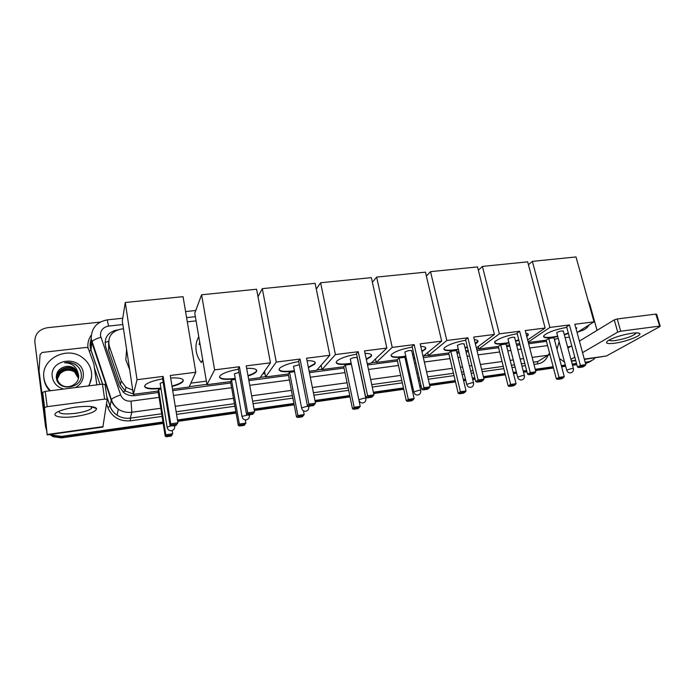 <?xml version="1.0" encoding="UTF-8"?>
<svg xmlns="http://www.w3.org/2000/svg" width="695" height="695" viewBox="0 0 695 695"><rect width="100%" height="100%" fill="white"/><g stroke="black" fill="none" stroke-linecap="round" stroke-linejoin="round"><path stroke-width="1.04" d="M199.118 344.572L199.691 342.018M189.266 386.663L206.919 384.344M260.33 377.342L265.533 376.664M316.99 369.914L321.907 369.271M371.495 362.764L376.151 362.156M423.985 355.883L428.389 355.31M476.622 348.986L478.733 348.708M108.594 342.609L108.689 350.471L120.461 384.743L125.178 390.92L132.371 393.665M190.864 383.145L206.372 381.129M262.806 373.788L264.951 373.51M320.134 366.334L321.281 366.187M123.493 328.831L120.913 329.117C111.382 331.333 107.499 336.988 109.263 346.093L121.217 380.843L125.96 387.297L132.745 390.121M196.077 320.882L187.303 321.846M46.53 430.109L45.54 426.574L46.417 429.249L45.453 425.783L34.898 342.435M162.977 422.004L61.464 436.382L61.49 437.138L53.115 435.947L50.561 434.427L53.115 435.947L61.49 437.138L163.09 422.725L61.49 437.138L61.516 437.893L53.168 436.703L49.814 434.531M594.859 357.96L593.469 359.61L587.501 362.529L585.312 362.833L591.167 361.087L585.477 363.442M576.668 364.058L572.35 364.675L576.668 364.058M565.504 365.648L561.491 366.213L565.504 365.648M553.316 367.377L535.393 369.914L553.316 367.377M526.784 371.139L523.37 371.625L526.784 371.139M516.507 372.598L513.362 373.041L516.507 372.598M505.23 374.197L483.529 377.272L505.23 374.197M474.972 378.488L472.548 378.836L474.972 378.488M465.633 379.809L463.452 380.122L465.633 379.809M455.364 381.268L429.606 384.926L455.364 381.268M421.109 386.125L419.763 386.316L421.109 386.125M412.795 387.306L411.649 387.471L412.795 387.306M403.613 388.609L373.502 392.884L403.613 388.609M349.88 396.228L315.078 401.171L349.88 396.228M294.046 404.151L254.196 409.807L294.046 404.151M235.979 412.387L177.573 420.675L235.979 412.387M589.638 361.939L585.989 363.372M576.833 364.675L572.515 365.283M565.669 366.256L561.656 366.83M553.481 367.994L535.55 370.539M526.94 371.764L523.535 372.242M516.663 373.224L513.527 373.667M505.387 374.822L483.685 377.906M475.119 379.123L472.696 379.47M465.789 380.452L463.6 380.764M455.512 381.911L429.753 385.569M421.257 386.776L419.91 386.967M412.934 387.958L411.796 388.123M403.76 389.261L373.641 393.544M350.019 396.897L315.217 401.849M294.176 404.838L254.327 410.502M236.109 413.091L177.694 421.387M163.203 423.446L61.516 437.893M45.54 426.574L34.846 342.001C34.733 334.147 38.868 329.395 47.269 327.736L100.15 322.098M61.464 436.382L53.055 435.183L51.439 434.306M46.304 428.381L45.375 424.975M589.03 361.669L585.147 362.225M576.503 363.45L572.185 364.058M565.339 365.031L561.325 365.596M553.151 366.752L535.228 369.288M526.628 370.513L523.213 370.991M516.342 371.964L513.205 372.407M505.065 373.562L483.373 376.638M474.815 377.845L472.392 378.193M465.485 379.166L463.296 379.479M455.208 380.625L429.458 384.274M420.953 385.473L419.615 385.664M412.648 386.655L411.501 386.811M403.465 387.949L373.363 392.215M349.741 395.559L314.948 400.485M293.916 403.465L254.066 409.103M235.857 411.683L177.46 419.954M117.42 329.925L117.229 329.951C107.777 332.149 103.92 337.753 105.666 346.77L119.262 386.394L124.075 392.892C127.281 395.168 130.868 396.081 134.821 395.629L158.33 392.527M528.634 343.756L546.461 341.323M172.725 390.633L230.775 382.988M248.88 380.608L288.503 375.387M309.423 372.633L344.034 368.072M367.525 364.979L397.479 361.035M405.48 359.975L406.61 359.828M413.551 358.915L414.88 358.742M423.342 357.63L448.97 354.25M457.023 353.19L459.195 352.904M466.076 352L468.482 351.679M477.005 350.558L498.602 347.717M506.707 346.649L509.826 346.232M516.672 345.337L520.068 344.885M589.23 324.852L587.657 326.937C585.346 329.413 582.445 330.872 578.944 331.315M584.069 329.725L577.432 332.271M632.103 333.218C636.125 332.705 638.618 332.775 639.6 333.426C642.805 335.303 625.752 341.87 614.328 343.269C606.136 344.164 604.372 343.104 609.029 340.098C615.292 336.962 622.981 334.66 632.103 333.218M609.202 340.003C609.567 340.828 611.678 340.984 615.544 340.489C625.309 338.786 632.05 336.476 635.769 333.574L635.977 332.879M584.382 359.428L606.457 355.979L659.876 326.572L655.75 314.088L656.671 314.296L660.163 326.137M559.44 358.498L564.548 362.06M620.713 331.211L617.725 332.123L614.267 319.891L617.238 318.97L620.713 331.211L659.303 326.137M570.934 359.393L574.8 357.134M582.54 352.634L617.725 332.123M617.238 318.97L655.75 314.088M614.267 319.891L579.404 341.115M571.742 345.78L567.911 348.117M597.057 330.368L589.942 304.74L588.118 300.614M50.509 390.729C46.8 387.15 44.593 382.893 43.915 377.958C40.562 358.681 68.067 345.207 83.165 358.142C87.813 361.843 90.576 366.508 91.462 372.138C92.096 376.994 91.132 381.59 88.56 385.916M49.745 390.833C46.53 387.402 44.619 383.432 44.002 378.931L43.881 377.706M63.714 389.061C57.233 387.167 53.428 383.127 52.29 376.933C49.241 358.551 81.576 354.841 83.287 373.137C83.834 379.34 81.263 384.144 75.564 387.558M64.062 366.969C58.858 368.828 56.278 372.329 56.321 377.455C57.346 392.51 83.643 388.601 81.254 373.91C80.794 369.888 78.796 366.699 75.277 364.345C71.959 362.521 68.405 361.999 64.626 362.781C71.568 362.938 75.972 366.169 77.84 372.477L74.495 368.637C71.411 366.43 67.928 365.874 64.062 366.969C67.823 365.761 71.307 366.239 74.504 368.385M78.605 376.803L78.518 375.378C78.135 372.702 76.798 370.461 74.495 368.637M78.552 377.368L78.474 376.525C78.101 373.867 76.763 371.625 74.469 369.818C67.676 364.163 55.635 370.096 57.172 378.384C57.581 381.181 59.092 383.423 61.707 385.117C68.744 389.904 80.099 383.336 78.535 374.996L77.84 372.477M78.526 377.559L78.465 376.907C78.092 374.249 76.754 372.016 74.469 370.2C68.04 364.918 56.582 369.792 57.112 377.793M78.439 378.123L78.422 378.037C78.049 375.387 76.719 373.163 74.443 371.365C68.249 366.3 57.181 370.609 57.172 378.367M78.396 378.315L74.435 371.747C68.319 366.76 57.372 370.887 57.199 378.549M57.32 379.192L59.987 373.788L57.303 379.114M59.987 373.788C64.366 369.714 69.265 369.097 74.686 371.938M91.549 377.159L89.064 385.847M78.083 366.717L76.615 365.44C73.157 362.894 69.161 362.008 64.626 362.781M557.746 336.536L552.36 337.483C545.514 338.265 542.699 337.631 543.916 335.581C547.834 332.219 555.453 329.482 566.773 327.362M569.457 324.956L580.403 365.414L585.807 364.64L574.826 324.27L594.008 321.846L576.016 256.959L532.387 261.363L549.901 327.423L569.457 324.956L566.625 326.798L577.476 367.047L580.403 365.414L580.968 366.395L584.825 365.848L585.807 364.64M575.599 327.128L576.216 329.395M568.423 333.47L564.34 334.834M549.901 327.423L528.2 342.07M528.313 342.513L546.157 340.176L548.755 338.474L553.95 337.796L564.253 376.62L563.324 377.776L559.588 378.315L559.032 377.385L548.755 338.474M554.297 339.108L558.293 338.578M565.105 337.683L569.405 337.118M577.058 332.497L594.008 321.846M532.387 261.363L528.426 264.699M584.825 365.848L582.757 366.995L578.909 367.542L580.968 366.395M577.476 367.047L578.909 367.542M563.324 377.776L561.421 378.827L557.703 379.374L556.347 378.888L546.157 340.176M556.347 378.888L559.032 377.385L564.253 376.62M557.703 379.374L559.588 378.315M563.054 331.611L563.402 331.324C562.594 330.577 560.474 330.924 557.043 332.384L556.808 333.035M576.772 327.823L576.103 328.996M568.31 333.07L564.236 334.434M557.642 336.137C549.693 337.735 544.993 337.831 543.533 336.432M509.001 342.956L504.283 343.756C496.76 344.598 493.693 343.886 495.066 341.627C498.854 338.369 506.229 335.72 517.202 333.687M519.651 331.254L530.25 372.563L535.862 371.764L525.22 330.551L545.132 328.031L527.67 261.841L482.417 266.411L499.349 333.826L519.651 331.254L517.054 333.105L527.566 374.188L530.25 372.563L530.876 373.562L534.881 372.989L535.862 371.764M525.915 333.226C528.191 333.574 528.86 334.356 527.922 335.572L526.784 336.589M518.887 340.272L515.647 341.315M499.349 333.826L478.803 349.012L498.289 346.458L500.678 344.755L506.056 344.051L516.046 383.657L515.108 384.83L511.242 385.395L510.625 384.448L500.678 344.755M506.386 345.389L509.513 344.981M516.35 344.086L519.747 343.643M527.644 339.933L545.132 328.031M482.417 266.411L478.342 270.207M478.203 346.544L478.803 349.012M534.881 372.989L532.978 374.127L528.991 374.701L530.876 373.562M527.566 374.188L528.991 374.701M515.108 384.83L513.362 385.873L509.513 386.437L508.167 385.942L498.289 346.458M508.167 385.942L510.625 384.448L516.046 383.657M509.513 386.437L511.242 385.395M514.456 337.874L514.708 337.648C513.857 336.832 511.694 337.171 508.21 338.673L508.071 339.299M528.235 334.217L526.671 336.171M518.783 339.864L515.542 340.906M508.896 342.548C498.358 344.425 493.711 343.982 494.962 341.21M458.413 349.62L454.434 350.263C446.164 351.175 442.793 350.384 444.34 347.891C447.997 344.746 455.121 342.201 465.72 340.246M467.917 337.805L478.151 379.991L483.989 379.157L473.712 337.075L494.397 334.451L477.526 266.906L430.535 271.658L446.824 340.481L467.917 337.805L465.58 339.655L475.719 381.607L478.151 379.991L478.838 380.999L482.999 380.408L483.989 379.157M474.338 339.655C477.656 339.933 478.716 340.828 477.526 342.34L475.397 343.982M467.431 347.326L465.12 348.03M446.824 340.481L428.459 355.614L448.666 352.964L450.812 351.279L456.389 350.549L466.041 390.955L465.103 392.145L461.089 392.736L460.42 391.772L450.812 351.279M456.719 351.913L458.891 351.627M465.763 350.723L468.178 350.402M476.362 347.917L494.397 334.451M430.535 271.658L426.365 276.037M427.79 352.713L428.459 355.614M482.999 380.408L481.279 381.538L477.126 382.128L478.838 380.999M475.719 381.607L477.126 382.128M465.103 392.145L463.522 393.179L459.525 393.77L458.196 393.257L448.666 352.964M458.196 393.257L460.42 391.772L466.041 390.955M459.525 393.77L461.089 392.736M464.025 344.364L464.199 344.207C463.287 343.321 461.072 343.651 457.553 345.198L457.501 345.806M477.908 340.863L475.293 343.556M467.335 346.909L465.016 347.613M458.309 349.203C450.117 350.654 445.286 350.575 443.81 348.968M405.871 356.526L402.709 357.013C393.613 357.995 389.912 357.126 391.615 354.398C395.151 351.375 402.023 348.933 412.231 347.066M414.159 344.616L423.976 387.714L430.049 386.846L420.18 343.851L441.681 341.132L425.453 272.171L376.638 277.096L392.223 347.387L414.159 344.616L412.092 346.458L421.83 389.313L423.976 387.714L424.732 388.74L429.058 388.114L430.049 386.846M420.762 346.371C425.192 346.57 426.687 347.57 425.244 349.368L421.961 351.609M413.951 354.632L412.665 354.997M392.223 347.387L376.221 362.477L397.192 359.723L399.086 358.038L404.872 357.282L414.133 398.53L413.195 399.738L409.034 400.346L408.304 399.382L399.086 358.038M405.185 358.672L406.314 358.524M413.256 357.612L414.585 357.439M423.046 356.327L441.681 341.132M376.638 277.096L372.381 282.283M375.456 358.976L376.221 362.477M429.058 388.114L427.529 389.235L423.22 389.852L424.732 388.74M421.83 389.313L423.22 389.852M413.195 399.738L411.805 400.763L407.652 401.371L406.332 400.841L397.192 359.723M406.332 400.841L408.304 399.382L414.133 398.53M407.652 401.371L409.034 400.346M411.675 351.114L411.761 351.027C410.788 350.063 408.512 350.384 404.942 351.974L404.977 352.547M425.705 347.778L424.61 349.446L421.865 351.175M413.855 354.207L412.561 354.572M405.776 356.101C397.418 357.465 392.501 357.291 391.016 355.579M351.253 363.693L349.003 364.024C338.986 365.084 334.912 364.128 336.788 361.157C340.185 358.272 346.796 355.944 356.613 354.155M358.246 351.696L367.603 395.75L373.927 394.847L364.51 350.897L386.872 348.065L371.356 277.635L320.604 282.761L335.416 354.58L358.246 351.696L356.474 353.529L365.761 397.332L367.603 395.75L368.428 396.784L372.937 396.141L373.927 394.847M365.04 353.381C370.687 353.477 372.668 354.572 370.974 356.665L366.352 359.489M335.416 354.58L321.967 369.592L343.756 366.734L345.363 365.057L351.375 364.276M367.238 363.65L371.104 363.146L386.872 348.065M320.604 282.761L316.294 289.085M321.09 365.249L321.967 369.592M372.937 396.141L371.625 397.253L367.134 397.896L368.428 396.784M365.761 397.332L367.134 397.896M358.933 400.233L360.227 406.401L358.09 408.643L353.781 409.268L352.478 408.73L343.756 366.734M352.478 408.73L354.163 407.279L345.363 365.057M353.781 409.268L354.963 408.26L354.163 407.279L360.227 406.401M359.289 407.626L354.963 408.26M357.36 357.69C355.171 357.221 352.817 357.664 350.28 359.02L350.393 359.558M371.521 354.971L370.722 356.387L366.256 359.054M351.166 363.259C342.618 364.528 337.596 364.25 336.102 362.442M294.445 371.13L293.194 371.304C282.179 372.442 277.679 371.408 279.703 368.202C282.969 365.466 289.311 363.242 298.728 361.539M300.04 359.063L308.901 404.116L315.478 403.178L306.565 358.238L329.847 355.284L315.113 283.317L262.302 288.651L276.262 362.069L300.04 359.063L298.598 360.887L307.39 405.68L308.901 404.116L309.805 405.168L314.496 404.499L315.478 403.178M307.051 360.696C314.027 360.679 316.546 361.86 314.609 364.258L308.432 367.638M276.262 362.069L265.594 376.985L288.243 374.014L289.554 372.355L294.558 371.703M309.153 371.278L316.659 370.287L329.847 355.284M262.302 288.651L258.001 296.73M264.534 371.312L265.594 376.985M314.496 404.499L313.41 405.593L308.736 406.262L309.805 405.168M307.39 405.68L308.736 406.262M303.446 410.78L304.193 414.576L302.264 416.826L297.781 417.478L296.504 416.922L288.243 374.014M296.504 416.922L297.886 415.497L289.554 372.355M297.781 417.478L298.754 416.487L297.886 415.497L304.193 414.576M303.255 415.827L298.754 416.487M299.354 364.727L293.498 366.274L293.611 366.847M315.235 362.46L314.522 363.806L308.337 367.195M294.359 370.687C285.593 371.851 280.45 371.486 278.947 369.575M202.697 359.636L201.359 362.564C198.666 359.202 196.963 355.466 196.242 351.357C195.408 346.101 196.251 341.193 198.77 336.623M235.31 378.862L235.153 378.879C223.043 380.104 218.065 378.992 220.228 375.535C223.356 372.954 229.428 370.852 238.437 369.227M239.401 366.743L247.707 412.839L254.57 411.866L246.204 365.874L270.459 362.807L256.585 289.233L201.593 294.784L214.616 369.879L239.401 366.743L238.316 368.55L246.56 414.385L247.707 412.839L248.697 413.907L253.588 413.204L254.57 411.866M246.647 368.333C255.074 368.176 258.201 369.445 256.029 372.138C254.622 373.467 251.964 374.77 248.054 376.047M214.616 369.879L206.971 384.683L230.523 381.59L231.513 379.939L235.405 379.435M248.628 379.218L260.078 377.715L270.459 362.807M201.593 294.784L194.765 313.184L206.971 384.683M253.588 413.204L252.754 414.281L247.88 414.985L248.697 413.907M246.56 414.385L247.88 414.985M245.326 419.884L245.9 423.081L244.214 425.331L239.549 426.018L238.298 425.436L230.523 381.59M238.298 425.436L239.341 424.037L231.513 379.939M239.549 426.018L240.288 425.045L239.341 424.037L245.9 423.081M244.97 424.358L240.288 425.045M239.011 372.398L234.406 373.814L234.519 374.423M256.733 370.261L255.942 371.677C254.535 373.015 251.877 374.318 247.967 375.595M235.223 378.41C226.188 379.47 220.914 378.992 219.385 376.985M129.644 369.584L125.804 359.784L126.612 349.489M160.971 388.548C148.235 389.617 143.04 388.366 145.385 384.787C148.348 382.389 154.099 380.426 162.621 378.888M163.125 376.395L170.692 423.82L177.92 422.795L170.275 375.491L195.799 372.259L183.063 296.661L125.265 302.499L137.045 379.696L163.125 376.395L162.508 378.193L170.023 425.331L170.692 423.82L171.787 424.897L176.938 424.167L177.92 422.795L176.938 424.167M170.675 377.958C181.004 377.611 184.966 378.966 182.55 382.007C180.726 383.623 177.225 385.117 172.056 386.498M137.045 379.696L133.388 394.343L158.104 391.094L158.66 389.461L161.066 389.148M172.49 389.209L189.101 387.028L195.799 372.259M125.265 302.499L122.294 320.925L133.388 394.343M171.787 424.897L171.309 425.957L176.443 425.218M170.023 425.331L171.309 425.957M172.186 430.526L172.699 433.767L171.317 436.026L166.426 436.738L165.202 436.139L158.104 391.094M165.202 436.139L165.81 434.775L158.66 389.461M166.426 436.738L166.861 435.782L165.81 434.775L172.699 433.767L171.778 435.07L166.861 435.782M171.317 436.026L171.778 435.07M163.151 382.189L160.137 383.301L160.241 383.944M183.341 380.061L182.472 381.538C180.648 383.154 177.147 384.648 171.978 386.038M160.901 388.088C151.484 389.009 146.011 388.418 144.464 386.29M76.042 407.114C87.891 405.784 94.746 406.28 96.596 408.608C96.092 411.692 89.151 414.307 75.772 416.453C59.101 418.911 48.033 415.454 59.822 410.962C64.122 409.294 69.535 408.017 76.042 407.114M58.936 411.336C58.919 413.873 64.444 414.533 75.494 413.325C83.339 412.17 88.656 410.58 91.453 408.538L91.922 406.662M42.543 392.406L45.227 391.398L47.182 406.662L44.48 407.644L42.543 392.406L45.444 420.944L39.05 370.774L40.058 354.519L42.187 352.452L86.232 347.422L88.091 347.96L93.825 363.824L96.84 384.865M39.05 370.774L47.199 434.905L44.48 407.644M47.199 434.905L102.886 427.078L107.178 399.382L104.615 399.104L102.478 384.153L105.032 384.483L107.169 399.304M47.182 406.662L104.615 399.104M45.227 391.398L102.478 384.153M104.988 342.6L108.611 341.202M543.803 341.758L543.568 340.515M133.935 395.716L133.735 394.291M122.911 391.937L125.309 391.016M114.562 331.341L114.414 330.533M120.461 384.743L121.217 380.843M108.689 350.471L109.263 346.093M122.841 324.53L108.611 326.068C103.016 327.197 100.315 330.429 100.497 335.755L120.643 394.977C122.555 399.39 126.021 401.449 131.042 401.137L159.094 397.392M160.814 408.269L131.833 412.239C126.916 412.847 122.407 411.831 118.289 409.181C114.857 406.853 112.477 403.795 111.148 400.016L90.863 339.56M90.793 340.628L90.333 347.187L91.028 350.089L91.792 341.949C93.147 340.237 96.162 338.665 100.862 337.249M547.773 355.97C545.731 360.488 542.265 363.155 537.365 363.971L533.977 364.449M525.377 365.648L521.971 366.126M515.108 367.082L511.972 367.525M503.84 368.654L482.165 371.686M473.616 372.885L471.193 373.224M464.286 374.188L462.105 374.492M454.026 375.621L428.294 379.218M419.806 380.4L418.459 380.591M411.501 381.564L410.363 381.72M402.336 382.841L372.251 387.046M348.655 390.338L313.897 395.194M292.89 398.131L253.084 403.691M234.893 406.236L176.556 414.385M162.091 416.409L130.478 420.822C119.514 421.57 111.956 417.113 107.803 407.444L106.526 403.691M100.011 384.465L94.477 368.15M87.97 347.865C87.44 343.234 88.543 338.995 91.262 335.138M34.846 342.001L34.959 343.078M550.006 354.789L547.999 355.232L537.756 361.574L537.365 363.971M122.728 318.24L107.169 319.891C96.588 321.967 91.271 328.283 91.21 338.847L111.391 399.521L110.105 406.236C111.4 409.928 113.719 412.908 117.064 415.176C121.086 417.756 125.491 418.746 130.278 418.147L161.683 413.786M89.507 351.123L91.028 350.089L102.591 384.135M106.743 396.35L110.105 406.236L107.803 407.444M131.042 401.137L131.833 412.239L130.278 418.147L130.478 420.822M549.563 353.112L547.999 355.232L532.153 357.404M523.57 358.577L520.164 359.046M513.31 359.984L510.182 360.41M502.059 361.522L480.401 364.493M471.87 365.657L469.446 365.996M462.557 366.934L460.377 367.238M452.306 368.341L426.608 371.86M418.129 373.024L416.791 373.206M409.833 374.162L408.695 374.318M400.685 375.413L370.644 379.531M347.083 382.754L312.368 387.506M291.396 390.382L251.651 395.829M233.485 398.313L175.253 406.297M176.139 411.779L234.441 403.691M252.624 401.163L292.404 395.637M313.402 392.727L348.152 387.897M371.729 384.622L401.797 380.452M409.824 379.34L410.962 379.175M417.921 378.21L419.267 378.028M427.755 376.846L453.47 373.276M461.549 372.155L463.73 371.851M470.628 370.895L473.052 370.557M481.6 369.375L503.267 366.361M511.398 365.231L514.526 364.797M521.389 363.85L524.795 363.372M533.395 362.182L537.756 361.574M195.364 316.685L186.599 317.641M173.507 395.472L231.609 387.723M249.74 385.308L289.398 380.017M310.335 377.229L344.972 372.607M368.489 369.471L398.47 365.474M406.471 364.406L407.609 364.258M414.55 363.329L415.888 363.155M424.35 362.026L450.004 358.603M458.057 357.534L460.238 357.239M467.118 356.327L469.533 355.996M478.056 354.867L499.67 351.983M507.776 350.897L510.903 350.48M517.749 349.568L521.146 349.116M529.72 347.978L547.582 345.597M554.74 340.776L554.966 339.012M106.813 396.845L110.045 406.349C111.374 410.015 113.719 412.96 117.064 415.176L118.289 409.181C114.901 406.697 112.607 403.482 111.391 399.521C112.842 398.009 115.926 396.498 120.643 394.977M107.169 319.891L108.611 326.068M571.342 360.913L575.66 360.305M584.295 359.089L606.457 355.979M567.572 346.875L570.612 346.466M571.75 368.489L573.445 368.75C573.679 370.948 572.741 372.329 570.63 372.876C568.614 372.989 567.302 372.068 566.694 370.114L571.75 368.489M566.773 370.418L556.712 332.662M522.588 375.526L524.447 375.821C524.655 378.045 523.709 379.435 521.597 379.983C519.556 380.087 518.235 379.123 517.645 377.107L522.588 375.526M517.732 377.446L507.967 338.891M471.557 382.841C473.252 382.632 473.929 382.737 473.59 383.171C473.773 385.412 472.817 386.811 470.715 387.35C468.63 387.445 467.301 386.455 466.727 384.37L471.557 382.841M466.814 384.743L457.388 345.346M418.538 390.434C420.406 390.208 421.153 390.329 420.779 390.798C420.935 393.066 419.962 394.473 417.86 395.012C415.732 395.099 414.394 394.074 413.829 391.919L418.538 390.434M413.916 392.328L404.864 352.052M363.424 398.331C365.483 398.079 366.308 398.218 365.9 398.73C366.022 401.015 365.023 402.431 362.912 402.97C360.74 403.057 359.376 401.988 358.829 399.755L363.424 398.331M358.924 400.198L350.28 359.028M301.691 408.391L301.604 407.922L306.087 406.549C308.259 406.28 309.188 406.41 308.875 406.923M242.103 416.913L242.016 416.418L247.828 414.958M248.115 414.95L249.531 415.445M173.185 425.688L174.94 426.148M167.165 427.634L167.087 427.104L171.152 425.879M47.173 434.488L103.06 426.643M125.178 390.92L125.96 387.297M53.168 436.703L53.055 435.183M90.819 340.281C89.785 343.617 89.837 346.935 90.975 350.228L102.504 384.153M556.973 349.194L559.145 341.801M195.755 310.5L185.574 311.577M637.124 332.888L639.6 333.426M635.769 333.574L635.569 332.896M571.429 361.252L575.747 360.644M563.298 330.959L573.366 368.446M514.604 337.24L524.36 375.491M464.086 343.756L473.503 382.797M411.649 350.532L420.684 390.39M425.14 348.933L425.244 349.368M357.178 357.569L365.805 398.287M370.878 356.231L370.974 356.665M293.498 366.274L301.604 407.922C302.134 410.224 303.524 411.336 305.757 411.249C307.894 410.71 308.91 409.286 308.815 406.975M314.522 363.806L314.609 364.258M234.406 373.814L242.016 416.418C242.529 418.798 243.936 419.945 246.256 419.867C248.419 419.337 249.47 417.895 249.409 415.558M255.942 371.677L256.029 372.138M160.137 383.301L167.087 427.104C167.573 429.58 169.033 430.787 171.465 430.709C173.68 430.162 174.784 428.711 174.766 426.339M182.472 381.538L182.55 382.007M92.157 407.009L96.596 408.608M91.453 408.538L91.175 406.575M42.673 392.171L44.619 407.418"/></g></svg>
